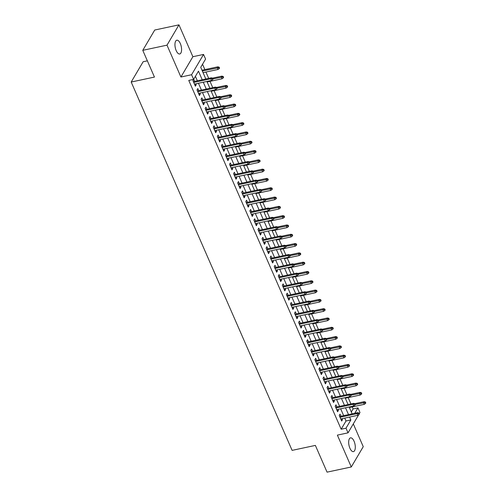 <?xml version="1.0" encoding="UTF-8"?>
<svg xmlns="http://www.w3.org/2000/svg" width="497" height="497" viewBox="0 0 497 497"><rect width="100%" height="100%" fill="white"/><g stroke="black" fill="none" stroke-linecap="round" stroke-linejoin="round"><path stroke-width="0.75" d="M354.057 441.218A7.039 3.05 78 0 0 350.522 437.851A7.039 3.05 78 0 0 349.919 448.244A7.039 3.05 78 0 0 353.454 451.618A7.039 3.05 78 0 0 354.057 441.218M180.33 43.581A7.039 3.05 78 0 0 176.795 40.214A7.039 3.05 78 0 0 176.193 50.607A7.039 3.05 78 0 0 179.734 53.98A7.039 3.05 78 0 0 180.33 43.581M351.311 411.988L353.118 408.925L357.964 407.888L359.996 412.541L359.281 413.759M147.354 60.833L143.155 61.727L131.189 82.036L292.112 450.375L315.371 445.405L327.057 472.15L351.286 466.975L363.251 446.673L353.305 423.898M131.189 82.036L154.449 77.072L142.769 50.327L154.729 30.025L178.963 24.85L166.998 45.159L180.914 77.016L191.581 74.736L203.546 54.434L205.578 59.081L200.726 67.312L205.82 78.986M180.914 77.016L192.879 56.708L178.963 24.85M192.879 56.708L203.546 54.434M353.118 408.925L352.236 406.906M350.932 403.918L348.173 397.606M346.869 394.618L344.11 388.306M342.806 385.318L340.047 379.006M338.743 376.018L335.984 369.706M334.68 366.711L331.921 360.4M330.617 357.411L327.858 351.099M326.548 348.111L323.796 341.799M322.485 338.811L319.726 332.499M318.422 329.511L315.663 323.193M314.359 320.205L311.6 313.893M310.296 310.905L307.537 304.593M306.233 301.604L303.474 295.293M302.17 292.304L299.411 285.992M298.107 283.004L295.348 276.686M294.044 273.698L291.285 267.386M289.975 264.398L287.216 258.086M285.912 255.098L283.153 248.786M281.849 245.798L279.09 239.479M277.786 236.491L275.027 230.179M273.723 227.191L270.964 220.879M269.66 217.891L266.901 211.579M265.597 208.591L262.838 202.279M261.534 199.291L258.775 192.973M257.465 189.984L254.706 183.673M253.402 180.684L250.643 174.372M249.339 171.384L246.58 165.072M245.276 162.084L242.517 155.766M241.213 152.778L238.454 146.466M237.15 143.478L234.391 137.166M233.087 134.178L230.328 127.866M229.024 124.877L226.265 118.566M224.955 115.577L222.202 109.259M220.892 106.271L218.133 99.959M216.829 96.971L214.07 90.659M212.766 87.671L210.007 81.359M208.703 78.371L205.944 72.053M204.87 69.592L202.534 64.243M142.769 50.327L166.998 45.159M340.961 416.219L340.041 414.113L339.234 415.486L341.669 421.065L342.476 419.692L342.035 418.679M336.898 406.919L335.978 404.806L335.171 406.179L337.606 411.764L338.414 410.392L337.972 409.379M332.835 397.612L331.915 395.506L331.101 396.879L333.543 402.458L334.351 401.091L333.909 400.079M328.772 388.312L327.846 386.206L327.038 387.579L329.48 393.158L330.288 391.785L329.846 390.779M324.703 379.012L323.783 376.906L322.975 378.279L325.417 383.858L326.225 382.485L325.783 381.479M320.64 369.712L319.72 367.606L318.912 368.973L321.354 374.558L322.162 373.185L321.721 372.172M316.577 360.412L315.657 358.3L314.849 359.673L317.285 365.258L318.099 363.885L317.658 362.872M312.514 351.106L311.594 349L310.787 350.373L313.222 355.951L314.029 354.578L313.588 353.572M308.451 341.806L307.531 339.699L306.724 341.072L309.159 346.651L309.966 345.278L309.525 344.272M304.388 332.505L303.468 330.399L302.661 331.772L305.096 337.351L305.903 335.978L305.462 334.972M300.325 323.205L299.405 321.099L298.591 322.466L301.033 328.051L301.841 326.678L301.399 325.665M296.262 313.899L295.336 311.793L294.528 313.166L296.97 318.745L297.778 317.378L297.336 316.365M292.193 304.599L291.273 302.493L290.465 303.866L292.907 309.445L293.715 308.072L293.273 307.065M288.13 295.299L287.21 293.193L286.402 294.566L288.844 300.145L289.652 298.772L289.211 297.765M284.067 285.999L283.147 283.893L282.339 285.259L284.775 290.844L285.589 289.471L285.148 288.459M280.004 276.699L279.084 274.586L278.277 275.959L280.712 281.544L281.519 280.171L281.078 279.159M275.941 267.392L275.021 265.286L274.214 266.659L276.649 272.238L277.456 270.871L277.015 269.859M271.878 258.092L270.958 255.986L270.151 257.359L272.586 262.938L273.393 261.565L272.952 260.558M267.815 248.792L266.895 246.686L266.081 248.059L268.523 253.638L269.331 252.265L268.889 251.258M263.752 239.492L262.826 237.386L262.018 238.753L264.46 244.338L265.268 242.965L264.826 241.952M259.689 230.186L258.763 228.08L257.955 229.452L260.397 235.031L261.205 233.665L260.763 232.652M255.62 220.885L254.7 218.779L253.892 220.152L256.334 225.731L257.142 224.358L256.7 223.352M251.557 211.585L250.637 209.479L249.829 210.852L252.265 216.431L253.079 215.058L252.638 214.052M247.494 202.285L246.574 200.179L245.767 201.546L248.202 207.131L249.009 205.758L248.568 204.745M243.431 192.985L242.511 190.873L241.704 192.246L244.139 197.831L244.946 196.458L244.505 195.445M239.368 183.679L238.448 181.573L237.641 182.946L240.076 188.525L240.883 187.158L240.442 186.145M235.305 174.379L234.385 172.273L233.578 173.646L236.013 179.224L236.82 177.851L236.379 176.845M231.242 165.079L230.322 162.973L229.508 164.345L231.95 169.924L232.758 168.551L232.316 167.545M227.179 155.778L226.253 153.672L225.445 155.039L227.887 160.624L228.695 159.251L228.253 158.239M223.11 146.472L222.19 144.366L221.382 145.739L223.824 151.324L224.632 149.951L224.19 148.938M219.047 137.172L218.127 135.066L217.319 136.439L219.761 142.018L220.569 140.645L220.128 139.638M214.984 127.872L214.064 125.766L213.256 127.139L215.692 132.718L216.506 131.345L216.065 130.338M210.921 118.572L210.001 116.466L209.194 117.839L211.629 123.418L212.436 122.045L211.995 121.032M206.858 109.272L205.938 107.159L205.131 108.532L207.566 114.117L208.373 112.744L207.932 111.732M202.795 99.965L201.875 97.859L201.068 99.232L203.503 104.811L204.31 103.444L203.869 102.432M198.732 90.665L197.812 88.559L196.998 89.932L199.44 95.511L200.248 94.138L199.806 93.132M202.217 79.756L198.458 71.158L193.613 79.39L188.767 80.421L341.153 429.228L346.005 420.996L344.744 418.107M343.663 415.641L340.675 408.801M339.6 406.341L336.612 399.501M335.537 397.035L332.549 390.201M331.474 387.735L328.486 380.901M327.411 378.434L324.423 371.594M323.348 369.134L320.36 362.294M319.279 359.834L316.297 352.994M315.216 350.528L312.234 343.694M311.153 341.228L308.165 334.394M307.09 331.928L304.102 325.088M303.027 322.628L300.039 315.788M298.964 313.327L295.976 306.487M294.901 304.021L291.913 297.187M290.838 294.721L287.85 287.887M286.775 285.421L283.787 278.581M282.706 276.121L279.724 269.281M278.643 266.814L275.655 259.981M274.58 257.514L271.592 250.681M270.517 248.214L267.529 241.374M266.454 238.914L263.466 232.074M262.391 229.614L259.403 222.774M258.328 220.308L255.34 213.474M254.265 211.008L251.277 204.174M250.196 201.707L247.214 194.867M246.133 192.407L243.151 185.567M242.07 183.101L239.082 176.267M238.007 173.801L235.019 166.967M233.944 164.501L230.956 157.661M229.881 155.201L226.893 148.361M225.818 145.901L222.83 139.061M221.755 136.594L218.767 129.76M217.692 127.294L214.704 120.46M213.623 117.994L210.641 111.154M209.56 108.694L206.572 101.854M205.497 99.388L202.509 92.554M201.434 90.087L198.446 83.254M197.371 80.787L195.42 76.321M194.669 81.365L193.743 79.259L192.935 80.632L195.377 86.211L196.185 84.838L195.743 83.831M358.753 414.647L348.03 432.844L337.37 435.123L351.286 466.975M348.03 432.844L345.999 428.197L350.851 419.959L349.59 417.07M341.153 429.228L345.999 428.197M193.613 79.39L191.581 74.736M354.796 413.262L357.964 407.888M206.901 81.446L209.889 88.286M210.964 90.752L213.952 97.586M215.027 100.052L218.015 106.886M219.09 109.352L222.078 116.192M223.153 118.653L226.141 125.492M227.216 127.953L230.204 134.793M231.279 137.259L234.267 144.093M235.348 146.559L238.33 153.393M239.411 155.859L242.393 162.699M243.474 165.159L246.462 171.999M247.537 174.459L250.525 181.299M251.6 183.766L254.588 190.6M255.663 193.066L258.651 199.9M259.726 202.366L262.714 209.206M263.789 211.666L266.777 218.506M267.852 220.972L270.84 227.806M271.921 230.273L274.903 237.106M275.984 239.573L278.972 246.413M280.047 248.873L283.035 255.713M284.11 258.173L287.098 265.013M288.173 267.479L291.161 274.313M292.236 276.779L295.224 283.613M296.299 286.079L299.287 292.919M300.362 295.38L303.35 302.219M304.431 304.686L307.413 311.52M308.494 313.986L311.482 320.82M312.557 323.286L315.545 330.126M316.62 332.586L319.608 339.426M320.683 341.886L323.671 348.726M324.746 351.193L327.734 358.026M328.809 360.493L331.797 367.326M332.872 369.793L335.86 376.633M336.941 379.093L339.923 385.933M341.004 388.399L343.986 395.233M345.067 397.699L348.055 404.533M349.13 407L352.118 413.839M348.509 414.604L345.521 407.77M344.446 405.303L341.458 398.47M340.383 396.003L337.395 389.163M336.32 386.703L333.332 379.863M332.257 377.403L329.269 370.563M328.194 368.097L325.206 361.263M324.131 358.797L321.143 351.963M320.062 349.497L317.08 342.657M315.999 340.197L313.017 333.357M311.936 330.89L308.948 324.056M307.873 321.59L304.885 314.756M303.81 312.29L300.822 305.45M299.747 302.99L296.759 296.15M295.684 293.69L292.696 286.85M291.621 284.383L288.633 277.55M287.558 275.083L284.57 268.25M283.489 265.783L280.507 258.943M279.426 256.483L276.438 249.643M275.363 247.177L272.375 240.343M271.3 237.877L268.312 231.043M267.237 228.577L264.249 221.737M263.174 219.276L260.186 212.436M259.111 209.976L256.123 203.136M255.048 200.67L252.06 193.836M250.979 191.37L247.997 184.536M246.916 182.07L243.934 175.23M242.853 172.77L239.865 165.93M238.79 163.47L235.802 156.63M234.727 154.163L231.739 147.329M230.664 144.863L227.676 138.023M226.601 135.563L223.613 128.723M222.538 126.263L219.55 119.423M218.469 116.957L215.487 110.123M214.406 107.656L211.424 100.823M210.343 98.356L207.355 91.516M206.28 89.056L203.292 82.216M346.005 420.996L350.851 419.959M194.899 85.111L196.185 84.838M198.962 94.418L200.248 94.138M203.024 103.718L204.31 103.444M207.087 113.018L208.373 112.744M211.15 122.318L212.436 122.045M215.213 131.618L216.506 131.345M219.276 140.924L220.569 140.645M223.339 150.224L224.632 149.951M227.409 159.525L228.695 159.251M231.472 168.825L232.758 168.551M235.535 178.131L236.82 177.851M239.597 187.431L240.883 187.158M243.66 196.731L244.946 196.458M247.723 206.031L249.009 205.758M251.786 215.331L253.079 215.058M255.849 224.638L257.142 224.358M259.919 233.938L261.205 233.665M263.982 243.238L265.268 242.965M268.045 252.538L269.331 252.265M272.107 261.844L273.393 261.565M276.17 271.145L277.456 270.871M280.233 280.445L281.519 280.171M284.296 289.745L285.589 289.471M288.359 299.045L289.652 298.772M292.429 308.351L293.715 308.072M296.492 317.651L297.778 317.378M300.555 326.951L301.841 326.678M304.618 336.252L305.903 335.978M308.68 345.558L309.966 345.278M312.743 354.858L314.029 354.578M316.806 364.158L318.099 363.885M320.869 373.458L322.162 373.185M324.932 382.758L326.225 382.485M329.002 392.065L330.288 391.785M333.065 401.365L334.351 401.091M337.128 410.665L338.414 410.392M341.19 419.965L342.476 419.692M212.318 78.675L212.728 79.607L213.051 79.054L212.641 78.128L212.318 78.675L210.771 78.793L211.498 80.464L194.457 84.105M193.724 82.427L210.771 78.793L211.349 77.805L193.376 81.638M212.641 78.128L211.349 77.805M211.498 80.464L212.728 79.607M219.196 68.629L219.519 68.083L219.109 67.151L218.786 67.698L219.196 68.629L217.966 69.487L217.239 67.816L217.816 66.828L201.987 70.207M218.786 67.698L202.335 70.996M217.966 69.487L203.062 72.668M217.816 66.828L219.109 67.151M216.388 87.975L216.791 88.907L217.114 88.36L216.711 87.429L216.388 87.975L214.834 88.093L215.561 89.764L198.52 93.405M197.787 91.734L214.834 88.093L215.412 87.105L197.439 90.939M216.711 87.429L215.412 87.105M215.561 89.764L216.791 88.907M220.451 97.275L220.854 98.207L221.177 97.66L220.774 96.729L220.451 97.275L218.897 97.393L219.631 99.071L202.583 102.705M201.85 101.034L218.897 97.393L219.481 96.406L201.509 100.245M220.774 96.729L219.481 96.406M219.631 99.071L220.854 98.207M224.514 106.582L224.917 107.507L225.24 106.961L224.837 106.029L224.514 106.582L222.96 106.693L223.693 108.371L206.646 112.005M205.913 110.334L222.96 106.693L223.544 105.706L205.572 109.545M224.837 106.029L223.544 105.706M223.693 108.371L224.917 107.507M228.577 115.882L228.98 116.814L229.303 116.261L228.9 115.335L228.577 115.882L227.023 116L227.756 117.671L210.709 121.311M209.976 119.634L227.023 116L227.607 115.012L209.635 118.845M228.9 115.335L227.607 115.012M227.756 117.671L228.98 116.814M223.259 77.93L223.582 77.383L223.178 76.451L222.855 76.998L223.259 77.93L222.029 78.793L221.302 77.116L221.879 76.128L212.592 78.11M222.855 76.998L212.977 78.893M222.029 78.793L207.131 81.974M221.879 76.128L223.178 76.451M227.322 87.23L227.645 86.683L227.241 85.751L226.918 86.304L227.322 87.23L226.098 88.093L225.365 86.416L225.949 85.428L216.655 87.416M226.918 86.304L217.046 88.193M226.098 88.093L211.194 91.274M225.949 85.428L227.241 85.751M231.385 96.536L231.708 95.983L231.304 95.051L230.981 95.604L231.385 96.536L230.161 97.393L229.428 95.722L230.012 94.734L220.718 96.716M230.981 95.604L221.109 97.493M230.161 97.393L215.257 100.574M230.012 94.734L231.304 95.051M235.448 105.836L235.771 105.283L235.367 104.358L235.044 104.904L235.448 105.836L234.224 106.693L233.491 105.022L234.075 104.035L224.781 106.016M235.044 104.904L225.172 106.799M234.224 106.693L219.32 109.874M234.075 104.035L235.367 104.358M232.639 125.182L233.043 126.114L233.373 125.561L232.963 124.635L232.639 125.182L231.086 125.3L231.819 126.971L214.772 130.612M214.039 128.934L231.086 125.3L231.67 124.312L213.698 128.145M232.963 124.635L231.67 124.312M231.819 126.971L233.043 126.114M239.511 115.136L239.84 114.59L239.43 113.658L239.107 114.204L239.511 115.136L238.287 116L237.554 114.322L238.138 113.335L228.844 115.316M239.107 114.204L229.235 116.099M238.287 116L223.383 119.181M238.138 113.335L239.43 113.658M236.702 134.482L237.112 135.414L237.436 134.867L237.026 133.935L236.702 134.482L235.149 134.6L235.882 136.277L218.835 139.912M218.108 138.241L235.149 134.6L235.733 133.612L217.761 137.445M237.026 133.935L235.733 133.612M235.882 136.277L237.112 135.414M243.58 124.436L243.903 123.89L243.493 122.958L243.17 123.505L243.58 124.436L242.35 125.3L241.617 123.623L242.201 122.635L232.907 124.623M243.17 123.505L233.298 125.399M242.35 125.3L227.446 128.481M242.201 122.635L243.493 122.958M240.765 143.788L241.175 144.714L241.499 144.167L241.088 143.235L240.765 143.788L239.212 143.9L239.945 145.578L222.898 149.212M222.171 147.541L239.212 143.9L239.796 142.912L221.824 146.752M241.088 143.235L239.796 142.912M239.945 145.578L241.175 144.714M247.643 133.736L247.966 133.19L247.556 132.258L247.233 132.811L247.643 133.736L246.413 134.6L245.68 132.923L246.263 131.935L236.97 133.923M247.233 132.811L237.361 134.699M246.413 134.6L231.509 137.781M246.263 131.935L247.556 132.258M244.828 153.088L245.238 154.014L245.561 153.467L245.151 152.536L244.828 153.088L243.281 153.2L244.008 154.878L226.967 158.518M226.234 156.841L243.281 153.2L243.859 152.212L225.887 156.052M245.151 152.536L243.859 152.212M244.008 154.878L245.238 154.014M251.706 143.043L252.029 142.49L251.619 141.564L251.296 142.111L251.706 143.043L250.476 143.9L249.749 142.229L250.326 141.241L241.033 143.223M251.296 142.111L241.424 144.006M250.476 143.9L235.572 147.081M250.326 141.241L251.619 141.564M248.898 162.389L249.301 163.32L249.624 162.767L249.221 161.842L248.898 162.389L247.344 162.507L248.071 164.178L231.03 167.818M230.297 166.141L247.344 162.507L247.922 161.519L229.949 165.352M249.221 161.842L247.922 161.519M248.071 164.178L249.301 163.32M255.769 152.343L256.092 151.796L255.688 150.864L255.365 151.411L255.769 152.343L254.539 153.2L253.812 151.529L254.389 150.541L245.102 152.523M255.365 151.411L245.487 153.306M254.539 153.2L239.641 156.381M254.389 150.541L255.688 150.864M252.961 171.689L253.364 172.621L253.687 172.074L253.284 171.142L252.961 171.689L251.407 171.807L252.141 173.478L235.093 177.118M234.36 175.447L251.407 171.807L251.991 170.819L234.019 174.652M253.284 171.142L251.991 170.819M252.141 173.478L253.364 172.621M259.832 161.643L260.155 161.096L259.751 160.164L259.428 160.711L259.832 161.643L258.608 162.507L257.875 160.829L258.459 159.841L249.165 161.823M259.428 160.711L249.55 162.606M258.608 162.507L243.704 165.687M258.459 159.841L259.751 160.164M257.024 180.989L257.427 181.921L257.75 181.374L257.347 180.442L257.024 180.989L255.47 181.107L256.203 182.784L239.156 186.418M238.423 184.747L255.47 181.107L256.054 180.119L238.082 183.958M257.347 180.442L256.054 180.119M256.203 182.784L257.427 181.921M263.895 170.943L264.218 170.396L263.814 169.465L263.491 170.017L263.895 170.943L262.671 171.807L261.938 170.129L262.522 169.142L253.228 171.13M263.491 170.017L253.619 171.906M262.671 171.807L247.767 174.987M262.522 169.142L263.814 169.465M261.087 190.295L261.49 191.221L261.813 190.674L261.41 189.742L261.087 190.295L259.533 190.407L260.266 192.084L243.219 195.719M242.486 194.047L259.533 190.407L260.117 189.419L242.145 193.258M261.41 189.742L260.117 189.419M260.266 192.084L261.49 191.221M267.958 180.249L268.281 179.697L267.877 178.765L267.554 179.318L267.958 180.249L266.734 181.107L266.001 179.436L266.585 178.448L257.291 180.43M267.554 179.318L257.682 181.206M266.734 181.107L251.83 184.288M266.585 178.448L267.877 178.765M265.149 199.595L265.553 200.527L265.876 199.974L265.473 199.042L265.149 199.595L263.596 199.713L264.329 201.384L247.282 205.025M246.549 203.348L263.596 199.713L264.18 198.725L246.208 202.559M265.473 199.042L264.18 198.725M264.329 201.384L265.553 200.527M272.021 189.55L272.344 188.997L271.94 188.071L271.617 188.618L272.021 189.55L270.797 190.407L270.064 188.736L270.648 187.748L261.354 189.73M271.617 188.618L261.745 190.513M270.797 190.407L255.893 193.588M270.648 187.748L271.94 188.071M269.212 208.895L269.623 209.827L269.946 209.274L269.536 208.349L269.212 208.895L267.659 209.013L268.392 210.685L251.345 214.325M250.618 212.648L267.659 209.013L268.243 208.026L250.271 211.859M269.536 208.349L268.243 208.026M268.392 210.685L269.623 209.827M276.09 198.85L276.413 198.303L276.003 197.371L275.68 197.918L276.09 198.85L274.86 199.707L274.127 198.036L274.711 197.048L265.417 199.03M275.68 197.918L265.808 199.813M274.86 199.707L259.956 202.894M274.711 197.048L276.003 197.371M273.275 218.195L273.685 219.127L274.009 218.581L273.598 217.649L273.275 218.195L271.722 218.313L272.455 219.991L255.408 223.625M254.681 221.954L271.722 218.313L272.306 217.326L254.334 221.159M273.598 217.649L272.306 217.326M272.455 219.991L273.685 219.127M280.153 208.15L280.476 207.603L280.066 206.671L279.743 207.218L280.153 208.15L278.923 209.013L278.19 207.336L278.774 206.348L269.48 208.33M279.743 207.218L269.871 209.113M278.923 209.013L264.019 212.194M278.774 206.348L280.066 206.671M277.338 227.496L277.748 228.427L278.072 227.881L277.661 226.949L277.338 227.496L275.792 227.614L276.518 229.291L259.477 232.925M258.744 231.254L275.792 227.614L276.369 226.626L258.397 230.465M277.661 226.949L276.369 226.626M276.518 229.291L277.748 228.427M284.216 217.45L284.539 216.903L284.129 215.971L283.806 216.524L284.216 217.45L282.986 218.313L282.259 216.636L282.836 215.648L273.543 217.636M283.806 216.524L273.934 218.413M282.986 218.313L268.082 221.494M282.836 215.648L284.129 215.971M281.401 236.802L281.811 237.728L282.134 237.181L281.731 236.249L281.401 236.802L279.854 236.914L280.581 238.591L263.54 242.232M262.807 240.554L279.854 236.914L280.432 235.926L262.459 239.765M281.731 236.249L280.432 235.926M280.581 238.591L281.811 237.728M288.279 226.756L288.602 226.203L288.198 225.278L287.869 225.824L288.279 226.756L287.049 227.614L286.322 225.942L286.899 224.955L277.606 226.936M287.869 225.824L277.997 227.719M287.049 227.614L272.145 230.794M286.899 224.955L288.198 225.278M285.471 246.102L285.874 247.034L286.197 246.481L285.794 245.555L285.471 246.102L283.917 246.22L284.651 247.891L267.603 251.532M266.87 249.854L283.917 246.22L284.495 245.232L266.522 249.065M285.794 245.555L284.495 245.232M284.651 247.891L285.874 247.034M292.342 236.056L292.665 235.51L292.261 234.578L291.938 235.124L292.342 236.056L291.118 236.914L290.385 235.243L290.962 234.255L281.675 236.237M291.938 235.124L282.06 237.019M291.118 236.914L276.214 240.094M290.962 234.255L292.261 234.578M289.534 255.402L289.937 256.334L290.26 255.787L289.857 254.855L289.534 255.402L287.98 255.52L288.714 257.191L271.666 260.832M270.933 259.161L287.98 255.52L288.564 254.532L270.592 258.365M289.857 254.855L288.564 254.532M288.714 257.191L289.937 256.334M296.405 245.356L296.728 244.81L296.324 243.878L296.001 244.425L296.405 245.356L295.181 246.22L294.448 244.543L295.032 243.555L285.738 245.537M296.001 244.425L286.129 246.319M295.181 246.22L280.277 249.401M295.032 243.555L296.324 243.878M293.597 264.702L294 265.634L294.323 265.087L293.92 264.155L293.597 264.702L292.043 264.82L292.776 266.498L275.729 270.132M274.996 268.461L292.043 264.82L292.627 263.832L274.655 267.672M293.92 264.155L292.627 263.832M292.776 266.498L294 265.634M300.468 254.657L300.791 254.11L300.387 253.178L300.064 253.731L300.468 254.657L299.244 255.52L298.511 253.843L299.095 252.855L289.801 254.843M300.064 253.731L290.192 255.62M299.244 255.52L284.34 258.701M299.095 252.855L300.387 253.178M297.66 274.009L298.063 274.934L298.386 274.387L297.983 273.456L297.66 274.009L296.106 274.12L296.839 275.798L279.792 279.432M279.059 277.761L296.106 274.12L296.69 273.133L278.718 276.972M297.983 273.456L296.69 273.133M296.839 275.798L298.063 274.934M304.531 263.963L304.854 263.41L304.45 262.478L304.127 263.031L304.531 263.963L303.307 264.82L302.574 263.149L303.158 262.161L293.864 264.143M304.127 263.031L294.255 264.92M303.307 264.82L288.403 268.001M303.158 262.161L304.45 262.478M301.722 283.309L302.126 284.241L302.456 283.688L302.046 282.756L301.722 283.309L300.169 283.427L300.902 285.098L283.855 288.738M283.128 287.061L300.169 283.427L300.753 282.439L282.781 286.272M302.046 282.756L300.753 282.439M300.902 285.098L302.126 284.241M308.594 273.263L308.923 272.71L308.513 271.784L308.19 272.331L308.594 273.263L307.37 274.12L306.637 272.449L307.221 271.461L297.927 273.443M308.19 272.331L298.318 274.226M307.37 274.12L292.466 277.301M307.221 271.461L308.513 271.784M305.785 292.609L306.195 293.541L306.519 292.988L306.109 292.062L305.785 292.609L304.232 292.727L304.965 294.398L287.918 298.038M287.191 296.361L304.232 292.727L304.816 291.739L286.844 295.572M306.109 292.062L304.816 291.739M304.965 294.398L306.195 293.541M312.663 282.563L312.986 282.016L312.576 281.085L312.253 281.631L312.663 282.563L311.433 283.42L310.7 281.749L311.284 280.762L301.99 282.743M312.253 281.631L302.381 283.526M311.433 283.42L296.529 286.601M311.284 280.762L312.576 281.085M309.848 301.909L310.258 302.841L310.582 302.294L310.171 301.362L309.848 301.909L308.295 302.027L309.028 303.698L291.988 307.339M291.254 305.667L308.295 302.027L308.879 301.039L290.907 304.872M310.171 301.362L308.879 301.039M309.028 303.698L310.258 302.841M316.726 291.863L317.049 291.317L316.639 290.385L316.316 290.931L316.726 291.863L315.496 292.727L314.763 291.049L315.346 290.062L306.053 292.043M316.316 290.931L306.444 292.826M315.496 292.727L300.592 295.908M315.346 290.062L316.639 290.385M313.911 311.209L314.321 312.141L314.644 311.594L314.234 310.662L313.911 311.209L312.364 311.327L313.091 313.004L296.05 316.639M295.317 314.968L312.364 311.327L312.942 310.339L294.969 314.179M314.234 310.662L312.942 310.339M313.091 313.004L314.321 312.141M317.981 320.515L318.384 321.441L318.707 320.894L318.304 319.962L317.981 320.515L316.427 320.627L317.154 322.304L300.113 325.945M299.38 324.268L316.427 320.627L317.005 319.639L299.032 323.479M318.304 319.962L317.005 319.639M317.154 322.304L318.384 321.441M322.044 329.815L322.447 330.747L322.77 330.194L322.367 329.269L322.044 329.815L320.49 329.933L321.224 331.605L304.176 335.245M303.443 333.568L320.49 329.933L321.074 328.946L303.102 332.779M322.367 329.269L321.074 328.946M321.224 331.605L322.447 330.747M320.789 301.163L321.112 300.617L320.702 299.685L320.379 300.238L320.789 301.163L319.559 302.027L318.832 300.35L319.409 299.362L310.116 301.35M320.379 300.238L310.507 302.126M319.559 302.027L304.655 305.208M319.409 299.362L320.702 299.685M324.852 310.47L325.175 309.917L324.771 308.991L324.448 309.538L324.852 310.47L323.622 311.327L322.895 309.656L323.472 308.668L314.185 310.65M324.448 309.538L314.57 311.426M323.622 311.327L308.724 314.508M323.472 308.668L324.771 308.991M328.915 319.77L329.238 319.217L328.834 318.291L328.511 318.838L328.915 319.77L327.691 320.627L326.958 318.956L327.542 317.968L318.248 319.95M328.511 318.838L318.633 320.733M327.691 320.627L312.787 323.808M327.542 317.968L328.834 318.291M326.107 339.116L326.51 340.047L326.833 339.501L326.43 338.569L326.107 339.116L324.553 339.234L325.286 340.905L308.239 344.545M307.506 342.868L324.553 339.234L325.137 338.246L307.165 342.079M326.43 338.569L325.137 338.246M325.286 340.905L326.51 340.047M332.978 329.07L333.301 328.523L332.897 327.591L332.574 328.138L332.978 329.07L331.754 329.933L331.021 328.256L331.605 327.268L322.311 329.25M332.574 328.138L322.702 330.033M331.754 329.933L316.85 333.114M331.605 327.268L332.897 327.591M330.17 348.416L330.573 349.348L330.896 348.801L330.493 347.869L330.17 348.416L328.616 348.534L329.349 350.211L312.302 353.845M311.569 352.174L328.616 348.534L329.2 347.546L311.228 351.385M330.493 347.869L329.2 347.546M329.349 350.211L330.573 349.348M337.041 338.37L337.364 337.823L336.96 336.891L336.637 337.444L337.041 338.37L335.817 339.234L335.084 337.556L335.668 336.568L326.374 338.556M336.637 337.444L326.765 339.333M335.817 339.234L320.913 342.414M335.668 336.568L336.96 336.891M334.232 357.722L334.636 358.648L334.959 358.101L334.556 357.169L334.232 357.722L332.679 357.834L333.412 359.511L316.365 363.145M315.632 361.474L332.679 357.834L333.263 356.846L315.291 360.685M334.556 357.169L333.263 356.846M333.412 359.511L334.636 358.648M341.104 347.67L341.427 347.123L341.023 346.192L340.7 346.744L341.104 347.67L339.88 348.534L339.147 346.856L339.731 345.869L330.437 347.857M340.7 346.744L330.828 348.633M339.88 348.534L324.976 351.714M339.731 345.869L341.023 346.192M338.295 367.022L338.706 367.948L339.029 367.401L338.619 366.469L338.295 367.022L336.742 367.14L337.475 368.811L320.428 372.452M319.701 370.774L336.742 367.14L337.326 366.152L319.354 369.985M338.619 366.469L337.326 366.152M337.475 368.811L338.706 367.948M345.173 356.976L345.496 356.424L345.086 355.498L344.763 356.045L345.173 356.976L343.943 357.834L343.21 356.163L343.794 355.175L334.5 357.157M344.763 356.045L334.891 357.939M343.943 357.834L329.039 361.015M343.794 355.175L345.086 355.498M342.358 376.322L342.768 377.254L343.092 376.701L342.681 375.775L342.358 376.322L340.805 376.44L341.538 378.111L324.491 381.752M323.764 380.075L340.805 376.44L341.389 375.452L323.417 379.286M342.681 375.775L341.389 375.452M341.538 378.111L342.768 377.254M349.236 366.277L349.559 365.73L349.149 364.798L348.826 365.345L349.236 366.277L348.006 367.134L347.273 365.463L347.857 364.475L338.563 366.457M348.826 365.345L338.954 367.24M348.006 367.134L333.102 370.315M347.857 364.475L349.149 364.798M346.421 385.622L346.831 386.554L347.154 386.007L346.744 385.076L346.421 385.622L344.875 385.74L345.601 387.411L328.56 391.052M327.827 389.381L344.875 385.74L345.452 384.753L327.48 388.586M346.744 385.076L345.452 384.753M345.601 387.411L346.831 386.554M353.299 375.577L353.622 375.03L353.212 374.098L352.889 374.645L353.299 375.577L352.069 376.44L351.342 374.763L351.919 373.775L342.626 375.757M352.889 374.645L343.017 376.54M352.069 376.44L337.165 379.621M351.919 373.775L353.212 374.098M350.484 394.922L350.894 395.854L351.217 395.308L350.814 394.376L350.484 394.922L348.937 395.04L349.664 396.718L332.623 400.352M331.89 398.681L348.937 395.04L349.515 394.053L331.542 397.892M350.814 394.376L349.515 394.053M349.664 396.718L350.894 395.854M357.362 384.877L357.685 384.33L357.281 383.398L356.952 383.951L357.362 384.877L356.132 385.74L355.405 384.063L355.982 383.075L346.689 385.063M356.952 383.951L347.08 385.84M356.132 385.74L341.228 388.921M355.982 383.075L357.281 383.398M354.554 404.229L354.957 405.154L355.28 404.608L354.877 403.676L354.554 404.229L353 404.341L353.734 406.018L336.686 409.658M335.953 407.981L353 404.341L353.578 403.353L335.612 407.192M354.877 403.676L353.578 403.353M353.734 406.018L354.957 405.154M361.425 394.183L361.748 393.63L361.344 392.705L361.021 393.251L361.425 394.183L360.201 395.04L359.468 393.369L360.045 392.382L350.758 394.363M361.021 393.251L351.143 395.14M360.201 395.04L345.297 398.221M360.045 392.382L361.344 392.705M358.617 413.529L359.02 414.461L359.343 413.908L358.94 412.982L358.617 413.529L357.063 413.647L357.797 415.318L340.749 418.959M340.016 417.281L357.063 413.647L357.647 412.659L339.675 416.492M358.94 412.982L357.647 412.659M357.797 415.318L359.02 414.461M365.488 403.483L365.811 402.93L365.407 402.005L365.084 402.551L365.488 403.483L364.264 404.341L363.531 402.669L364.115 401.682L354.821 403.663M365.084 402.551L355.212 404.446M364.264 404.341L349.36 407.521M364.115 401.682L365.407 402.005"/></g></svg>
